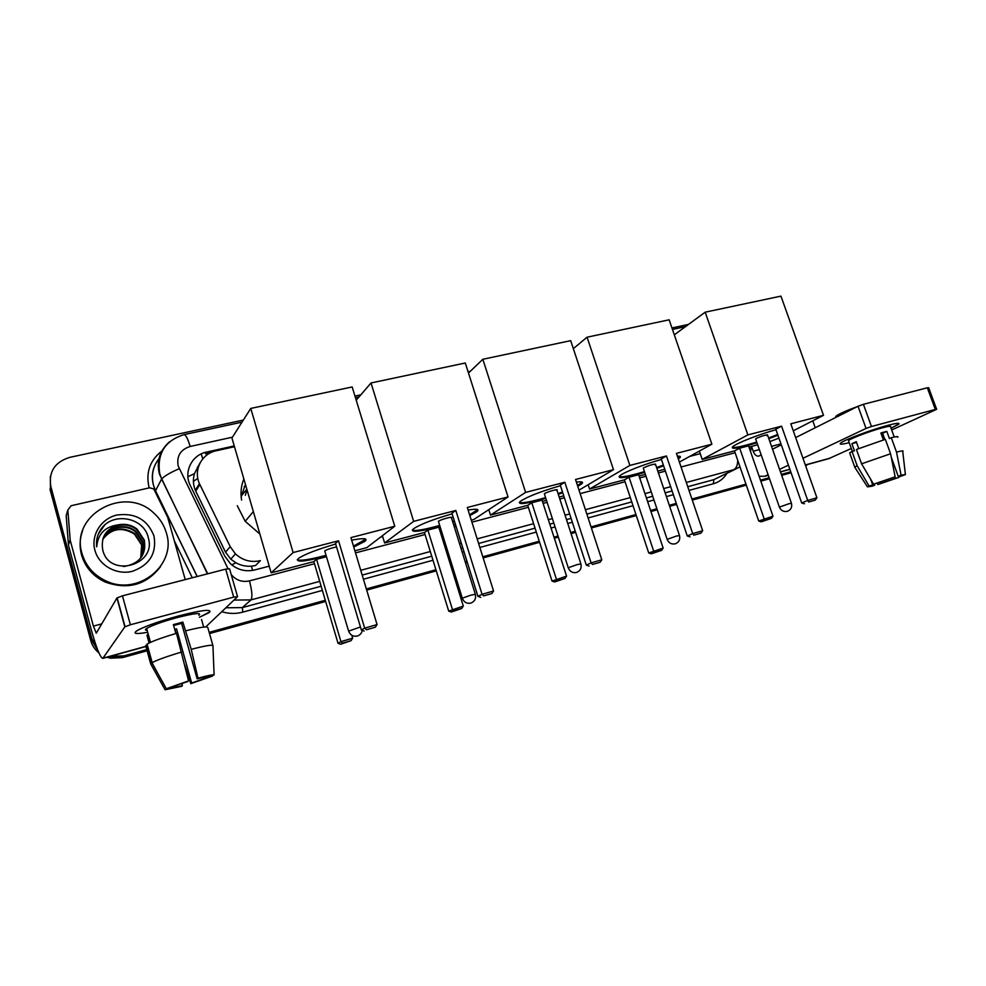 <?xml version="1.0" encoding="UTF-8"?>
<svg xmlns="http://www.w3.org/2000/svg" width="986" height="986" viewBox="0 0 986 986"><rect width="100%" height="100%" fill="white"/><g stroke="black" fill="none" stroke-linecap="round" stroke-linejoin="round"><path stroke-width="1.48" d="M200.331 462.397L194.476 473.6C192.701 479.603 193.12 485.445 195.733 491.139L225.523 552.16L230.749 559.136L235.95 562.821C240.843 565.471 246.019 566.593 251.479 566.186L255.571 565.483L260.403 560.652C251.011 562.735 242.692 560.479 235.444 553.885L230.231 546.675L199.887 484.557C192.8 470.988 201.354 453.634 216.242 450.775L234.483 446.72M241.595 500.124C240.362 492.766 241.126 485.704 243.85 478.962M197.323 467.475L198.975 465.256M98.933 652.917C94.829 649.564 92.08 645.362 90.687 640.333L91.23 639.396L97.996 650.711L91.23 639.396L50.434 487.947L50.372 476.472M146.766 649.564L123.805 655.912L123.114 656.775L108.682 656.762L123.114 656.775L146.939 650.193L123.114 656.775L122.437 657.637L110.494 658.18L106.87 657.255M790.92 472.282L781.504 474.882L790.92 472.282M769.327 478.247L760.637 480.65L769.327 478.247M746.143 484.656L692.11 499.582L746.143 484.656M676.458 503.908L669.494 505.83L676.458 503.908M657.07 509.257L650.76 511.007L657.07 509.257M636.118 515.049L591.23 527.448L636.118 515.049M575.454 531.811L570.882 533.069L575.454 531.811M558.175 536.581L554.169 537.69L558.175 536.581M539.428 541.758L482.98 557.361L539.428 541.758M467.105 561.737L465.33 562.23L467.105 561.737M452.254 565.841L450.935 566.21L452.254 565.841M436.108 570.302L366.533 589.529L436.108 570.302M325.466 600.868L209.34 632.95L325.466 600.868M791.105 472.775L781.676 475.375M769.499 478.74L760.81 481.143M746.316 485.149L692.283 500.087M676.63 504.413L669.667 506.348M657.243 509.774L650.933 511.524M636.29 515.567L591.403 527.978M575.627 532.341L571.054 533.611M558.347 537.124L554.342 538.233M539.601 542.3L483.152 557.916M467.29 562.291L465.515 562.784M452.426 566.408L451.107 566.765M436.28 570.869L366.706 590.109M325.639 601.46L209.513 633.567M147.111 650.809L122.437 657.637M90.687 640.333L50.064 489.524L50.434 487.947L91.23 639.396L91.772 638.447L50.791 486.357C48.524 471.702 54.834 462.04 69.723 457.368L243.357 420.061M807.238 464.579L805.735 466.144M354.948 396.076L360.851 394.819M468.091 371.771L470.297 371.303M671.947 327.968L688.511 324.419M123.805 655.912L110.629 656.22M97.035 648.209L91.772 638.447M790.747 471.776L781.331 474.377M769.142 477.742L760.465 480.145M745.971 484.138L691.925 499.064M676.285 503.378L669.321 505.3M656.898 508.739L650.587 510.477M635.945 514.519L591.045 526.918M575.282 531.269L570.709 532.526M558.002 536.039L553.984 537.148M539.256 541.215L482.807 556.794M466.933 561.182L465.158 561.663M452.081 565.274L450.75 565.644M435.935 569.735L366.348 588.95M325.294 600.277L209.168 632.346M234.249 445.931L206.579 452.069C191.814 454.903 183.322 472.06 190.31 485.494L224.808 556.178L230.527 563.832C237.626 569.957 245.687 572.003 254.684 569.957L269.215 566.161M380.596 537.099L382.667 536.557M689.621 456.444L700.233 453.671M206.579 452.069L205.544 453.819L210.807 452.648M887.536 425.434C895.177 423.413 899.01 422.858 899.035 423.758L891.073 428.306L898.64 424.3C900.144 422.723 896.434 423.093 887.536 425.434C872.327 429.44 846.949 438.856 841.613 442.406C838.334 444.624 840.873 444.723 849.217 442.689C841.995 444.464 839.111 444.624 840.565 443.158C843.252 440.286 870.983 429.785 887.536 425.434M828.634 458.687L851.3 448.507M759.121 476.275L764.729 476.275L768.106 474.771M891.689 429.995L936.651 409.313L935.32 409.436L927.321 387.794L928.664 387.72L936.601 409.19M871.451 426.519L866.041 428.442L858.03 406.269L863.416 404.309L871.451 426.519L935.32 409.436M779.569 469.361L788.43 465.17M802.974 458.28L866.041 428.442M863.416 404.309L927.321 387.794M858.03 406.269L795.665 437.587M781.282 444.809L772.519 449.209M761.192 454.903L758.69 456.124C756.459 456.432 754.623 454.805 753.181 451.218L751.517 446.424M815.237 427.764L812.772 420.825M881.127 433.655L882.618 433.298L884.849 439.473M891.233 457.048L898.209 476.287L901.031 476.016L899.996 476.546L899.774 475.918M881.73 435.331L883.123 434.703M894.894 476.941L895.424 478.395L880.584 483.436L880.091 482.08M883.382 439.904L880.88 432.977L884.048 432.078L886.808 431.375L889.409 438.536L891.282 437.698C896.681 436.379 898.801 436.256 897.63 437.316M848.736 441.334L848.478 440.619C850.45 438.536 870.502 430.931 882.482 427.776C888.965 426.075 891.664 425.804 890.58 426.95L894.24 437.02M858.744 448.519L856.279 441.666L851.892 443.7L854.443 450.812L852.027 451.477L857.154 465.749L869.073 486.024L872.721 484.964L870.675 479.27M835.918 417.374L835.783 416.388C838.396 414.169 845.594 410.903 857.401 406.589M866.435 403.533L881.965 399.515M849.92 453.609L849.661 452.87L852.027 451.477M856.427 449.48L885.342 439.325L890.58 453.757L895.152 476.842L873.571 484.188L861.579 463.814L856.427 449.48M855.072 467.709L854.689 467.117L857.154 465.749M861.579 463.814L890.58 453.757M877.096 483.165L877.848 484.545L880.584 483.436M895.424 478.395L898.985 477.36L898.801 476.139M898.985 477.36L877.848 484.545M874.335 483.966L874.755 485.124L872.031 486.234L867.446 486.85L869.073 486.024M873.571 484.188L895.152 476.842M874.755 485.124L872.721 484.964M898.209 476.287L901.068 475.129L896.52 452.106L891.282 437.698M896.52 452.106C901.907 450.725 904.002 450.54 902.806 451.514M901.068 475.129L905.407 474.599L899.996 476.546M882.618 433.298L886.808 431.375M881.817 435.565L883.296 435.159M851.892 443.7L856.551 442.431M81.998 553.454C69.698 514.606 125.21 484.755 153.841 513.102C159.966 518.599 164.144 525.205 166.363 532.921C177.098 564.818 137.781 596.863 105.613 580.754C93.534 574.937 85.659 565.841 81.998 553.454M160.57 566.543C146.396 585.006 127.872 590.146 104.997 581.962C92.967 576.181 85.129 567.123 81.493 554.785C79.336 546.54 79.73 538.43 82.676 530.48M102.803 550.188C109.36 578.462 156.589 565.311 148.405 538.183C144.671 518.118 114.758 511.66 102.125 527.621C97.7 533.327 95.888 539.724 96.702 546.811C97.848 533.993 104.972 526.684 118.086 524.885C105.822 529.174 100.708 537.518 102.729 549.905L102.803 550.188M153.976 535.94C156.873 553.195 149.712 564.978 132.481 571.276C116.705 575.405 98.945 565.557 94.915 550.299C90.663 535.115 101.151 518.574 116.964 515.012C135.156 512.634 147.481 519.61 153.976 535.94M142.058 556.03C144.732 551.026 145.41 545.948 144.067 540.772L136.734 529.667C126.516 520.916 108.349 524.922 103.592 537.025M123.46 566.568C139.223 564.017 146.199 555.241 144.375 540.229L137.029 529.1C131.434 524.848 125.123 523.443 118.086 524.885M141.405 557.041C143.611 552.333 144.092 547.624 142.859 542.916L135.575 531.885C125.777 523.504 108.411 526.906 103.16 538.146M141.577 556.794C143.894 552.012 144.412 547.205 143.155 542.386L135.858 531.331C125.962 522.863 108.386 526.413 103.259 537.863M140.715 557.99L141.664 545.036L134.429 534.079C122.03 526.61 111.48 528.348 102.79 539.293M140.887 557.756C142.748 553.294 143.106 548.882 141.959 544.506L134.712 533.537C122.141 525.994 111.529 527.818 102.877 539.009M104.615 525.119L98.317 534.104M756.965 442.788L746.131 445.955C735.309 448.704 730.836 448.975 732.734 446.757C735.778 443.515 759.171 434.271 775.994 429.748M781.59 426.174L807.719 500.444L816.913 497.794L790.797 423.795L823.495 415.328L780.949 296.133L705.187 312.18L747.869 434.9L781.59 426.174L775.809 429.206L801.704 502.983L807.719 500.444L808.68 502.01L815.249 500.112L816.913 497.794M777.917 435.22L768.858 438.733M747.869 434.9L702.192 459.402L734.471 450.898L739.685 448.174L748.547 445.845L772.987 516.196L771.422 518.377L765.111 520.226L764.138 518.772L739.685 448.174M748.978 447.089L757.667 444.797M769.856 441.592L778.94 438.141M793.274 430.808L823.495 415.328M705.187 312.18L674.313 334.833M699.357 451.095L702.192 459.402M815.249 500.112L808.68 502.01M801.704 502.983L804.453 503.772M771.422 518.377L761.303 521.816L758.727 521.039L734.471 450.898M758.727 521.039L772.987 516.196M761.303 521.816L765.111 520.226M766.726 435.639L767.576 435.097C766.245 434.653 762.535 435.726 756.422 438.326L755.695 439.152M777.658 434.493L768.599 438.006M756.706 442.061C743.333 446.214 735.186 447.977 732.253 447.336M644.708 472.368L635.637 474.956C622.696 478.235 617.409 478.53 619.787 475.831C623.288 472.454 644.597 464.049 661.47 459.476M666.45 455.963L692.702 533.599L702.673 530.727L676.433 453.375L711.88 444.205L669.149 319.809L587.077 337.2L629.857 465.429L666.45 455.963L661.273 458.897L687.279 535.99L692.702 533.599L693.861 535.176L700.984 533.118L702.673 530.727M677.382 456.161C680.377 456 681.141 456.58 679.699 457.911L678.319 458.946M663.603 465.811L656.873 468.325M629.857 465.429L589.554 489.044L624.421 479.862L629.056 477.224L638.632 474.71L663.159 548.08L661.569 550.336L654.741 552.32L653.582 550.854L629.056 477.224M639.064 476.016L645.374 474.352M657.798 471.086L664.774 469.25M679.379 462.077L711.88 444.205M587.077 337.2L573.334 348.637M588.137 484.718L589.554 489.044M700.984 533.118L693.861 535.176M687.279 535.99L690.052 536.84M661.569 550.336L651.339 553.824L648.739 552.998L624.421 479.862M648.739 552.998L663.159 548.08M651.339 553.824L654.741 552.32M654.963 464.788L655.554 464.394C654.075 463.851 650.168 464.948 643.821 467.684L643.39 468.436M680.069 456.382L678.06 458.17M663.356 465.047L656.614 467.561M644.45 471.604C630.547 475.77 622.092 477.458 619.097 476.645M545.837 498.398L538.516 500.457C523.48 504.228 517.379 504.561 520.189 501.443C527.128 496.771 540.55 491.521 560.455 485.691M564.83 482.253L591.107 562.883L601.805 559.801L575.528 479.479L613.477 469.669L570.684 340.663L482.844 359.274L525.612 492.396L564.83 482.253L560.258 485.1L586.3 565.126L591.107 562.883L592.475 564.46L600.104 562.266L601.805 559.801M576.391 482.117C582.036 481.378 583.798 481.969 581.691 483.88L577.771 486.344M562.76 492.766L558.31 494.368M525.612 492.396L490.51 515.111L527.72 505.313L531.811 502.774L542.029 500.087L566.568 576.12L564.978 578.437L557.682 580.557L556.35 579.078L531.811 502.774M542.46 501.43L546.478 500.383M559.173 497.03L563.758 495.835M579.016 490.141L613.477 469.669M482.844 359.274L468.486 373.028M488.785 509.651L490.51 515.111M600.104 562.266L592.475 564.46M586.3 565.126L589.086 566.038M564.978 578.437L554.662 581.962L552.049 581.087L527.72 505.313M552.049 581.087L566.568 576.12M554.662 581.962L557.682 580.557M556.585 490.436L556.954 490.178C559.136 488.514 547.415 491.718 544.679 493.542L544.482 494.208M582.245 482.117L577.513 485.543M562.501 491.977L558.051 493.579M545.578 497.61C531.146 501.8 522.383 503.415 519.302 502.466M439.953 526.265L434.703 527.707C417.226 532.07 410.114 532.465 413.393 528.878C420.048 524.416 432.965 519.4 452.13 513.817M455.815 510.465L482.055 594.311L493.555 590.996L467.302 507.482L508.036 496.944L465.281 362.996L371.019 382.962L413.652 521.36L455.815 510.465L451.933 513.176L477.939 596.382L482.055 594.311L483.633 595.901L491.841 593.535L493.555 590.996M468.103 510.058C476.805 508.628 479.751 509.146 476.953 511.635L469.854 515.616M454.583 521.631L452.845 522.235M413.652 521.36L384.626 542.978L424.436 532.502L427.887 530.074L438.819 527.202L463.309 606.082L461.707 608.473L453.905 610.741L452.377 609.262L427.887 530.074M439.251 528.595L440.569 528.25M453.646 524.811L455.421 524.342M471.283 520.164L473.859 519.486L508.036 496.944M371.019 382.962L356.217 400.217M382.408 535.706L384.626 542.978M491.841 593.535L483.633 595.901M477.939 596.382L480.737 597.356M461.707 608.473L451.329 612.035L448.716 611.11L424.436 532.502M448.716 611.11L463.309 606.082M451.329 612.035L453.905 610.741M451.305 517.884L451.452 517.773C453.967 515.924 440.927 519.388 438.548 521.212L438.573 521.804M477.705 509.651L469.595 514.791M454.324 520.818L452.586 521.409M439.707 525.439C424.621 529.642 415.476 531.195 412.284 530.098M245.329 495.317L246.993 489.746M241.287 495.983L246.833 489.216M259.86 534.018L245.206 521.311L237.269 505.707M247.018 489.82L242.839 493.604M245.736 485.408L244.158 486.739M241.163 496.87L245.428 484.385M326.292 556.141L323.482 556.893C303.146 561.946 294.826 562.439 298.548 558.372C304.921 554.157 317.295 549.375 335.684 544.038M338.543 540.796L364.672 628.144L377.059 624.569L350.917 537.604L394.757 526.253L352.162 386.956L250.764 408.426L293.113 552.554L338.543 540.796L335.486 543.372L361.369 630.017L364.672 628.144L366.496 629.746L375.346 627.195L377.059 624.569M351.682 540.155C363.945 537.888 368.333 538.294 364.832 541.376L353.74 546.996M293.113 552.554L271.162 572.829L313.856 561.601L316.555 559.321L326.465 556.72M354.886 550.804L366.792 547.661L394.757 526.253M250.764 408.426L231.932 437.981L271.162 572.829M375.346 627.195L366.496 629.746M361.369 630.017L364.167 631.052M351.792 635.255L352.668 638.201L351.065 640.666L340.626 644.252L338.013 643.266L313.856 561.601M338.013 643.266L340.934 641.615L316.555 559.321M340.626 644.252L342.684 643.094L340.934 641.615L352.668 638.201M351.065 640.666L342.684 643.094M336.559 546.947C331.481 547.97 327.537 549.276 324.727 550.854L324.887 551.408M365.794 539.169L353.481 546.145M326.046 555.291C310.159 559.53 300.545 561.022 297.217 559.789M178.096 616.077C200.257 610.396 210.868 608.978 209.919 611.813L199.406 617.298L208.662 612.848C213.112 608.732 202.919 609.804 178.096 616.077C160.656 620.872 147.604 625.383 138.952 629.598C131.754 633.628 134.675 634.528 147.703 632.272C136.364 634.281 132.679 633.825 136.635 630.917C144.03 626.652 157.846 621.698 178.096 616.077M70.179 539.872L68.478 545.024L70.179 539.872L67.837 510.021L71.165 505.732L149.613 487.787L153.767 488.982L167.719 517.33L185.232 579.608M68.601 545.739L91.291 629.869C96.382 648.085 100.227 657.588 102.815 658.377L124.84 626.862L116.94 597.972L96.258 633.197L93.387 626.098L70.302 540.587M68.478 545.024L66.185 515.641L67.837 510.021M205.704 626.948L237.552 596.69L233.694 597.134L225.695 569.144L229.578 568.836L237.49 596.468M116.94 597.972L122.461 595.827L130.386 624.767L233.694 597.134M130.386 624.767L124.84 626.862M122.461 595.827L225.695 569.144M173.635 625.518L181.621 623.386L197.126 678.861L214.11 674.917C213.333 674.412 207.96 675.496 198.026 678.183L191.21 649.343L182.854 622.055L173.376 624.619L175.865 633.517M206.653 676.642L206.937 677.653L191.654 683.027L176.543 628.834L174.707 629.376M147.16 630.337C145.053 630.276 144.88 629.647 146.643 628.464C151.992 625.383 161.987 621.796 176.63 617.717C194.661 613.156 202.068 612.368 198.864 615.363M150.427 642.391L148.122 634.023L146.988 635.391L149.096 643.02M155.233 587.36L180.019 580.951M147.05 645.214L145.681 645.596L150.735 663.985L165.081 689.769L170.886 688.092L170.714 687.476M146.803 644.289L147.074 644.117C152.14 641.233 161.951 637.646 176.506 633.332L188.548 680.919L187.685 681.585L166.326 688.733L151.893 662.802L146.803 644.289M151.893 662.802L152.164 662.629C157.292 659.905 167.139 656.356 181.707 652.005M184.813 665.143L190.803 683.668L191.654 683.027M206.937 677.653L212.582 676.026L212.557 675.361M212.582 676.026L190.803 683.668M181.794 683.458L182.422 685.701L181.609 686.33L165.081 689.769M166.326 688.733L188.548 680.919M182.422 685.701L170.886 688.092M201.538 619.504L203.671 627.096M174.941 630.214L176.284 633.394M186.009 630.732C199.899 627.269 207.171 626.209 207.812 627.54L212.89 645.497M191.21 649.343C205.1 645.756 212.335 644.536 212.939 645.682L214.11 674.917M197.126 678.861L198.026 678.183M181.621 623.386L182.854 622.055M175.372 630.091L176.543 628.834M146.988 635.391L148.442 634.984M187.907 476.731L194.476 473.6M252.564 570.413L251.479 566.186M231.747 564.892L235.95 562.821M202.808 458.81L201.156 453.942M225.523 552.16L230.231 546.675M195.733 491.139L199.887 484.557M195.327 490.252L199.455 483.621M196.67 489.66L195.499 489.931M193.404 481.451L197.804 478.358M159.522 472.75L159.338 473.81M232.437 437.192L190.175 446.461C180.463 449.604 176.469 456.111 178.183 465.996L227.976 568.651M207.417 573.864L159.375 473.946C156.33 460.98 159.806 450.195 169.802 441.605M159.695 457.824C153.003 465.91 150.957 475.129 153.533 485.457L155.529 490.695L161.618 479.036C164.268 476.078 170.147 472.639 179.218 468.707M726.867 473.514C723.613 478.703 719.102 482.129 713.322 483.781L688.992 490.412M673.352 494.689L666.388 496.587M653.952 499.976L647.642 501.689M633.012 505.695L588.112 517.933M572.348 522.235L567.763 523.48M555.069 526.955L551.051 528.04M536.31 532.07L479.862 547.464M463.999 551.79L462.224 552.271M449.148 555.845L447.817 556.203M433.002 560.245L363.427 579.226M322.385 590.417L242.753 612.146C235.765 613.995 228.764 613.847 221.764 611.69M192.295 577.771L174.275 540.661M149.169 487.885C145.484 472.442 149.958 459.981 162.567 450.479M50.791 486.357L50.434 487.947M739.993 466.846L713.889 479.64L736.049 468.917M155.073 491.164L155.529 490.695L197.225 576.502M319.698 581.37L250.974 599.907L242.371 607.598L321.14 586.226M231.205 574.53C236.048 580.31 242.137 582.43 249.446 580.89C252.083 590.897 252.589 597.245 250.974 599.907L233.99 600.08M225.868 607.795L242.371 607.598L242.753 612.146M737.738 460.351C737.651 465.121 736.345 468.227 733.818 469.656L686.305 482.474M670.653 486.702L663.689 488.575M651.265 491.928L644.955 493.629M630.313 497.585L585.413 509.688M569.649 513.94L565.064 515.173M552.37 518.599L548.352 519.684M533.611 523.665L477.175 538.886M461.312 543.163L459.538 543.643M446.461 547.181L445.13 547.538M430.315 551.531L360.74 570.29M362.182 575.085L431.757 556.203M446.572 552.185L447.903 551.827M460.98 548.278L462.754 547.797M478.617 543.483L535.065 528.163M549.806 524.17L553.812 523.085M566.519 519.634L571.091 518.389M586.855 514.113L631.755 501.923M646.397 497.955L652.707 496.241M665.131 492.877L672.107 490.979M687.747 486.739L713.889 479.64L713.322 483.781M249.446 580.89L314.485 563.721M355.515 552.899L425.065 534.548M439.879 530.628L441.21 530.283M454.287 526.832L456.062 526.364M471.924 522.173L528.36 507.285M543.101 503.402L547.107 502.342M559.814 498.99L564.386 497.782M580.15 493.616L625.05 481.772M639.692 477.902L646.003 476.238M658.438 472.96L665.402 471.123M681.055 466.994L735.112 452.734M207.713 573.79L161.618 479.036L159.695 473.477C156.885 453.597 164.97 440.656 183.963 434.653C185.75 434.752 187.833 438.696 190.175 446.461M765.974 475.794L768.242 475.166M780.431 471.813L789.848 469.225M805.328 464.961L830.471 458.046M753.181 451.218L759.331 449.591M771.52 446.362L780.949 443.86M788.837 503.76L791.45 503.304C792.337 507.149 790.969 509.824 787.37 511.315C783.623 512.054 780.961 510.649 779.384 507.124L788.837 503.76M779.445 507.285L755.596 438.856M676.396 536.076L679.502 535.546C680.365 539.539 678.972 542.3 675.299 543.816C671.454 544.555 668.742 543.064 667.152 539.354L676.396 536.076M667.214 539.552L643.266 468.067M577.315 564.559L580.914 563.943C581.765 568.072 580.323 570.906 576.576 572.459C572.632 573.186 569.859 571.621 568.256 567.751L577.315 564.559M568.33 567.985L544.346 493.776M471.172 595.063L475.363 594.348C476.201 598.613 474.697 601.534 470.852 603.112C466.772 603.863 463.925 602.212 462.298 598.182L471.172 595.063M462.385 598.44L438.413 521.311M348.6 631.151L360.457 626.96M103.099 658.118L145.891 646.348M93.387 626.098L101.755 623.879M230.749 559.136L235.444 553.885M110.494 658.18L111.751 656.454M159.72 457.738C151.585 467.746 150.168 478.765 155.492 490.769L197.151 576.527M750.556 451.613L751.307 446.473M685.504 326.625L672.452 329.435M359.027 396.939L355.453 397.715M242.026 422.144L183.963 434.653M159.14 473.083L159.362 472.023M764.729 476.275L768.291 475.289M780.481 471.937L789.897 469.348M805.365 465.096L829.164 458.552M852.335 451.391L848.478 440.619M836.103 417.275L835.783 416.388M854.751 467.068L849.661 452.87M867.446 486.85L854.689 467.117M905.358 474.204L902.745 451.563M105.613 580.754L104.997 581.962M767.478 434.801L791.401 503.143M655.431 464.024L679.428 535.349M679.44 457.147L679.699 457.911M556.807 489.746L580.828 563.709M581.42 483.078L581.691 483.88M451.305 517.28L475.277 594.077M476.694 510.81L476.953 511.635M253.34 511.586L245.206 521.311M324.727 550.854L348.514 630.855C350.141 635.07 353.087 636.796 357.339 636.032C360.038 635.132 361.689 633.234 362.293 630.35M364.573 540.513L364.832 541.376M102.815 658.377L145.928 646.508M117.149 597.762L125.062 626.677M150.476 642.367L146.643 628.464M152.164 662.629L147.074 644.117M157.945 673.684L152.029 662.715"/></g></svg>
